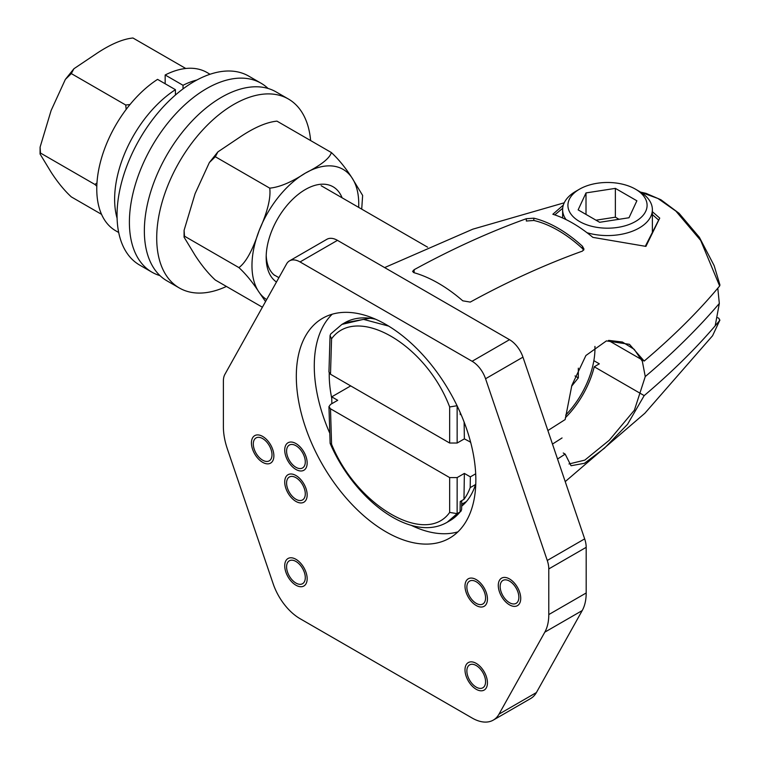 <?xml version="1.0" encoding="UTF-8"?>
<svg xmlns="http://www.w3.org/2000/svg" width="760" height="760" viewBox="0 0 760 760"><rect width="100%" height="100%" fill="white"/><g stroke="black" fill="none" stroke-linecap="round" stroke-linejoin="round"><path stroke-width="1.14" d="M594.928 346.427A65.569 37.858 -60 0 1 594.957 348.441L594.957 346.408M565.697 415.093A65.569 37.858 120 0 0 594.957 348.441M571.596 386.241L578.332 377.862L578.332 368.163M578.332 377.862L575.016 375.953M547.884 430.549L565.164 419.558L571.843 385.396L585.903 355.509L606.404 340.898L629.442 344.318L644.186 361.057C673.74 336.005 698.896 310.983 719.644 285.988L719.938 284.971L714.144 265.62L699.38 237.32L679.079 213.322L660.886 199.747L645.981 193.334L640.5 192.1M457.13 405.716L449.663 406.961C426.046 344.375 356.858 304.095 331.569 338.779L330.495 374.233L328.947 372.02L330.049 335.644L330.666 334.001L341.924 324.397L363.47 319.361L388.664 326.097M330.495 374.233L449.663 443.033L457.149 443.033L464.369 438.862L470.62 442.168M608.484 340.452L644.186 361.057M719.644 285.988L700.701 240.464L675.915 211.128L657.932 198.474L640.68 192.214M533.824 218.177A123.291 71.184 -120 0 1 582.445 246.249L583.994 249.109L582.445 251.104C545.566 264.356 508.164 281.352 470.24 302.091L462.755 300.808A140.486 81.111 -120 0 0 414.133 272.735L412.585 271.415L414.133 269.695C452.067 248.957 489.469 231.961 526.338 218.709L533.824 218.177L533.824 220.466L526.338 221.027L526.338 218.709M652.375 211.707L659.737 218.12L645.914 246.392L592.857 237.367C579.234 226.062 565.896 218.357 552.843 214.263L563.341 205.076M583.689 250.173L582.445 248.539A120.602 69.626 -120 0 0 533.824 220.466M414.133 269.695L414.133 271.947L413.383 272.441M460.864 414.067L460.227 414.647L460.94 414.238M464.113 422.037L464.369 438.862M470.335 441.085L470.354 442.32M331.569 338.779L330.049 335.644M608.798 340.394L622.392 342.019L634.22 349.353L642.333 361.294L645.259 376.561A1047.365 604.684 0 0 0 719.321 303.477L717.792 288.192M552.472 444.068A1047.365 604.684 0 0 0 562.058 437.95A1047.365 604.684 180 0 1 552.472 444.068M652.375 214.567L658.663 220.105M658.407 220.59L645.335 246.24M554.771 214.89L562.694 208.297M717.744 317.69L718.979 318.402L719.644 320.54C698.915 345.515 673.759 370.538 644.186 395.608L627.542 424.308L604.409 448.248L584.478 463.286L571.045 465.737L565.164 454.109L563.245 452.998M565.164 454.109L557.555 459.021M475.693 473.793L470.354 476.872L464.369 473.413L457.149 477.584L449.663 477.584L330.495 408.785L328.947 406.676L330.495 404.462L337.716 400.301L331.74 396.844L350.702 385.899M712.586 335.72L719.919 320.026L712.586 335.72L644.86 413.259L565.221 481.622M644.186 395.608L594.244 366.776L599.336 363.831L593.855 360.667M594.244 366.776A67.174 38.788 -60 0 1 565.373 417.724M475.532 484.548L470.183 487.625L470.354 476.872M470.183 487.625A103.673 59.859 60 0 1 463.97 499.339L460.227 501.495L461.748 501.41L461.624 509.447L460.997 511.167L449.93 520.676L447.184 522.262L457.13 513.646L457.149 477.584M464.369 473.413L463.97 499.339M331.835 403.693L331.74 396.844M460.227 501.495L460.075 511.945L457.13 513.646L449.663 512.42C425.847 546.26 356.649 505.989 331.569 444.239L330.125 443.346C354.35 499.852 411.217 543.295 447.184 522.262M449.93 520.676A105.26 60.771 60 0 0 460.075 511.945L460.997 511.167M328.947 406.676L330.125 443.346M715.188 325.802L719.321 303.477A1047.365 604.684 180 0 1 645.259 376.561L634.41 410.153L609.283 440.23L584.829 460.113L568.983 463.97M579.519 189.173A39.577 22.848 0 0 0 579.519 221.493A39.577 22.848 180 0 0 635.493 221.493A39.577 22.848 180 0 0 635.493 189.173L639.236 191.339L635.493 189.173A39.577 22.848 0 0 0 579.519 189.173L575.776 191.339A44.878 25.906 0 0 0 562.628 209.655A44.878 25.906 0 0 0 566.058 219.593M639.236 191.339A44.878 25.906 180 0 1 652.375 209.655A44.878 25.906 180 0 1 586.986 232.702M586.008 192.916L578.132 209.874L599.63 222.291L629.005 217.749L636.88 200.792L615.372 188.375L586.008 192.916L586.008 214.424M615.372 188.375L615.372 217.189L595.992 220.191M619.01 219.298L615.372 217.189M544.806 632.168L582.207 610.575L536.408 692.55A42.313 24.434 60 0 1 530.67 698.525L493.269 720.119A42.313 24.434 -120 0 0 499.006 714.144L544.806 632.168A55.537 32.062 -120 0 0 548.786 614.574L548.786 568.927A21.156 12.217 -120 0 0 547.267 560.471L485.555 378.746A21.156 12.217 -120 0 0 472.112 361.276L300.058 261.944A21.156 12.217 -120 0 0 289.474 260.898A21.156 12.217 -120 0 0 286.606 263.881L224.893 374.357A21.156 12.217 -120 0 0 223.383 381.055L223.383 426.712A55.537 32.062 -120 0 0 227.354 448.884L273.153 583.746A42.313 24.434 -120 0 0 300.048 618.678L472.112 718.019A42.313 24.434 -120 0 0 493.269 720.119M582.207 610.575A55.537 32.062 -120 0 0 586.188 592.981L586.188 547.333L548.786 568.927M472.112 361.276L509.514 339.682A21.156 12.217 60 0 1 522.956 357.152L584.668 538.878A21.156 12.217 60 0 1 586.188 547.333M509.514 339.682L337.459 240.35L300.058 261.944M289.474 260.898L326.876 239.295A21.156 12.217 60 0 1 337.459 240.35M464.797 502.483A105.792 61.076 -120 0 0 465.756 502.293M386.08 324.567A126.948 73.293 -120 0 0 322.61 318.278A126.948 73.293 -120 0 0 303.145 420.005A126.948 73.293 -120 0 0 386.08 531.876A126.948 73.293 -120 0 0 449.559 538.156A126.948 73.293 -120 0 0 469.015 436.43A126.948 73.293 -120 0 0 386.08 324.567M262.656 438.587A13.224 7.638 -120 0 0 256.044 437.931A13.224 7.638 -120 0 0 254.011 448.523A13.224 7.638 -120 0 0 262.656 460.18A13.224 7.638 -120 0 0 269.268 460.835A13.224 7.638 -120 0 0 271.291 450.243A13.224 7.638 -120 0 0 262.656 438.587M295.944 477.669A13.224 7.638 -120 0 0 289.332 477.014A13.224 7.638 -120 0 0 287.299 487.616A13.224 7.638 -120 0 0 295.944 499.263A13.224 7.638 -120 0 0 302.556 499.918A13.224 7.638 -120 0 0 304.579 489.326A13.224 7.638 -120 0 0 295.944 477.669M476.226 581.751A13.224 7.638 -120 0 0 469.613 581.096A13.224 7.638 -120 0 0 467.58 591.698A13.224 7.638 -120 0 0 476.226 603.355A13.224 7.638 -120 0 0 482.837 604A13.224 7.638 -120 0 0 484.861 593.408A13.224 7.638 -120 0 0 476.226 581.751M509.514 581.106A13.224 7.638 -120 0 0 502.901 580.45A13.224 7.638 -120 0 0 500.868 591.052A13.224 7.638 -120 0 0 509.514 602.699A13.224 7.638 -120 0 0 516.125 603.355A13.224 7.638 -120 0 0 518.149 592.762A13.224 7.638 -120 0 0 509.514 581.106M476.226 665.542A13.224 7.638 -120 0 0 469.613 664.886A13.224 7.638 -120 0 0 467.58 675.478A13.224 7.638 -120 0 0 476.226 687.135A13.224 7.638 -120 0 0 482.837 687.79A13.224 7.638 -120 0 0 484.861 677.198A13.224 7.638 -120 0 0 476.226 665.542M295.944 445.712A13.224 7.638 -120 0 0 289.332 445.056A13.224 7.638 -120 0 0 287.299 455.658A13.224 7.638 -120 0 0 295.944 467.305A13.224 7.638 -120 0 0 302.556 467.96A13.224 7.638 -120 0 0 304.579 457.368A13.224 7.638 -120 0 0 295.944 445.712M295.944 561.459A13.224 7.638 -120 0 0 289.332 560.804A13.224 7.638 -120 0 0 287.299 571.396A13.224 7.638 -120 0 0 295.944 583.053A13.224 7.638 -120 0 0 302.556 583.708A13.224 7.638 -120 0 0 304.579 573.106A13.224 7.638 -120 0 0 295.944 561.459M332.224 314.203A126.948 73.293 -120 0 0 329.755 433.162M410.989 525.207A126.948 73.293 -120 0 0 457.89 531.876M329.241 373.074A105.792 61.076 -120 0 0 331.759 398.392M461.671 506.189A105.792 61.076 -120 0 0 475.788 483.692M262.656 462.337A15.865 9.158 60 0 1 252.291 448.352A15.865 9.158 60 0 1 254.723 435.641A15.865 9.158 60 0 1 262.656 436.43A15.865 9.158 60 0 1 273.02 450.414A15.865 9.158 60 0 1 270.588 463.125A15.865 9.158 60 0 1 262.656 462.337M295.944 501.429A15.865 9.158 60 0 1 285.579 487.445A15.865 9.158 60 0 1 288.012 474.724A15.865 9.158 60 0 1 295.944 475.513A15.865 9.158 60 0 1 306.308 489.497A15.865 9.158 60 0 1 303.876 502.208A15.865 9.158 60 0 1 295.944 501.429M476.226 605.511A15.865 9.158 60 0 1 465.851 591.527A15.865 9.158 60 0 1 468.284 578.806A15.865 9.158 60 0 1 476.226 579.595A15.865 9.158 60 0 1 486.59 593.579A15.865 9.158 60 0 1 484.158 606.299A15.865 9.158 60 0 1 476.226 605.511M509.514 604.865A15.865 9.158 60 0 1 499.139 590.881A15.865 9.158 60 0 1 501.572 578.16A15.865 9.158 60 0 1 509.514 578.949A15.865 9.158 60 0 1 519.878 592.933A15.865 9.158 60 0 1 517.446 605.644A15.865 9.158 60 0 1 509.514 604.865M476.226 689.292A15.865 9.158 60 0 1 465.851 675.308A15.865 9.158 60 0 1 468.284 662.596A15.865 9.158 60 0 1 476.226 663.385A15.865 9.158 60 0 1 486.59 677.369A15.865 9.158 60 0 1 484.158 690.08A15.865 9.158 60 0 1 476.226 689.292M295.944 469.462A15.865 9.158 60 0 1 285.579 455.487A15.865 9.158 60 0 1 288.012 442.766A15.865 9.158 60 0 1 295.944 443.555A15.865 9.158 60 0 1 306.308 457.539A15.865 9.158 60 0 1 303.876 470.25A15.865 9.158 60 0 1 295.944 469.462M295.944 585.209A15.865 9.158 60 0 1 285.579 571.225A15.865 9.158 60 0 1 288.012 558.514A15.865 9.158 60 0 1 295.944 559.303A15.865 9.158 60 0 1 306.308 573.278A15.865 9.158 60 0 1 303.876 585.998A15.865 9.158 60 0 1 295.944 585.209M185.763 68.486L132.962 38C122.959 38.988 111.084 43.995 97.337 53.02L73.91 68.742L71.316 73.596L65.35 79.42L51.1 110.532L40.09 147.165L40.489 153.045L94.905 184.461L96.966 182.998M40.489 153.045L40.062 154.023L51.1 172.197C57.617 182.248 64.353 190.484 71.316 196.897L101.555 214.348M71.316 73.596L125.732 105.013L130.017 104.519M126.16 109.421L125.732 105.013M96.805 186.209L94.905 184.461M165.167 83.752L165.167 74.984A91.361 52.744 -60 0 1 207.043 72.523L210.054 74.261M118.693 232.503L115.691 230.764A91.361 52.744 -60 0 1 100.985 159.999A91.361 52.744 -60 0 1 157.567 79.372L175.427 89.68L175.427 95.019M165.167 74.984L183.027 85.291L183.027 88.891M175.427 89.68A91.361 52.744 120 0 0 117.097 218.253M196.916 79.999A91.361 52.744 120 0 0 183.027 85.291M268.052 88.454A109.098 62.985 120 0 0 261.088 83.239L248.738 76.114A109.098 62.985 120 0 0 164.663 105.336A109.098 62.985 120 0 0 117.049 215.127A109.098 62.985 120 0 0 139.641 265.069L151.99 272.203A109.098 62.985 120 0 0 159.989 275.623M261.088 83.239A109.098 62.985 120 0 0 177.013 112.471A109.098 62.985 120 0 0 129.399 222.262A109.098 62.985 120 0 0 151.99 272.203M310.631 140.571A109.098 62.985 120 0 0 288.401 99.009L276.041 91.884A109.098 62.985 120 0 0 191.976 121.106A109.098 62.985 120 0 0 144.352 230.898A109.098 62.985 120 0 0 166.953 280.839L179.303 287.964A109.098 62.985 120 0 0 226.413 286.444M288.401 99.009A109.098 62.985 120 0 0 204.326 128.24A109.098 62.985 120 0 0 156.712 238.023A109.098 62.985 120 0 0 179.303 287.964M331.379 152.551L276.963 121.135C266.959 122.123 255.075 127.129 241.338 136.154L217.901 151.876L215.308 156.731L209.351 162.555L195.092 193.667L184.091 230.299L184.49 236.179L238.906 267.596C245.917 262.533 252.652 250.22 259.122 230.641C267.453 212.135 270.988 197.97 269.733 188.148C279.642 187.188 291.517 182.181 305.358 173.128C321.005 165.177 329.678 158.317 331.379 152.551C338.504 159.182 345.249 167.409 351.595 177.251L362.634 195.424L361.712 209.133M184.49 236.179L184.062 237.158L195.092 255.331C201.609 265.382 208.354 273.619 215.308 280.031L262.399 307.22M215.308 156.731L269.733 188.148M265.553 301.568L259.122 292.296C252.681 282.349 245.945 274.123 238.906 267.596M276.469 282.026A55.423 31.996 -60 0 1 266.171 257.402L266.171 257.402A55.423 31.996 -60 0 1 305.358 189.525A55.423 31.996 -60 0 1 342.095 197.809M274.635 275.386A50.711 29.279 -60 0 1 266.209 255.417M582.445 246.249L582.445 248.539M372.324 317.851L344.669 322.81A105.26 60.771 60 0 1 375.611 319.228M457.149 443.033L457.13 405.887M460.199 412.537L460.227 414.647M449.663 443.033L449.663 406.961M330.495 408.785L331.569 444.239M449.663 512.42L449.663 477.584M485.555 378.746L522.956 357.152M584.668 538.878L547.267 560.471M586.188 592.981L548.786 614.574M536.408 692.55L499.006 714.144M358.673 207.375A75.506 43.596 120 0 0 351.595 177.251A75.506 43.596 120 0 0 305.358 173.128A75.506 43.596 120 0 0 259.122 230.641A75.506 43.596 120 0 0 259.122 292.296A75.506 43.596 120 0 0 266.655 299.592M274.303 275.025L278.901 277.675M321.147 185.715L427.595 247.171M564.233 202.796L472.824 229.168L384.636 267.587M344.669 322.81L341.924 324.397M466.402 501.562L461.7 504.269M562.628 217.977L562.628 209.655M652.375 231.828L652.375 209.655M73.91 68.742L65.35 79.42M40.062 154.023L40.09 147.165M217.901 151.876L209.351 162.555M184.062 237.158L184.091 230.299"/></g></svg>
